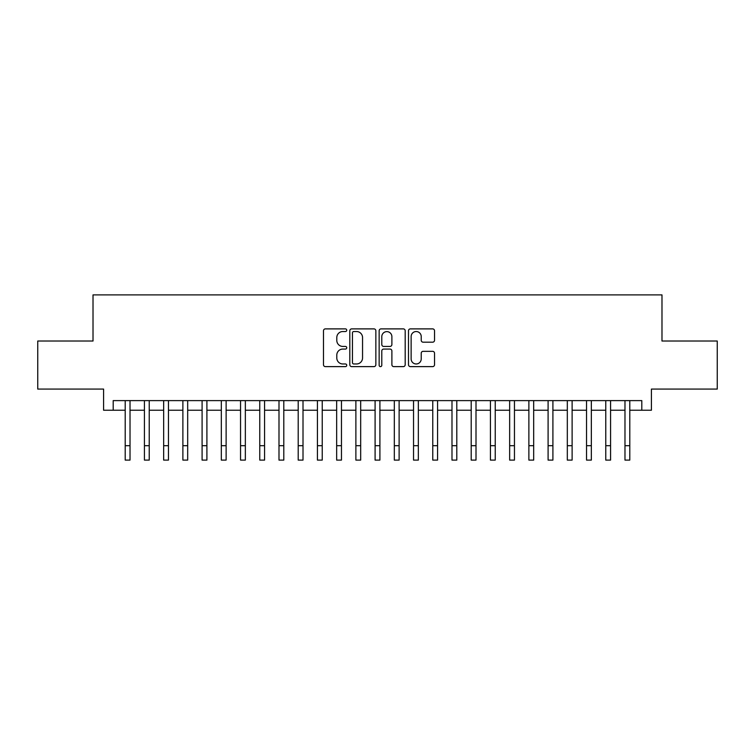<?xml version="1.0" encoding="UTF-8"?>
<svg xmlns="http://www.w3.org/2000/svg" width="755" height="755" viewBox="0 0 755 755"><rect width="100%" height="100%" fill="white"/><g stroke="black" fill="none" stroke-linecap="round" stroke-linejoin="round"><path stroke-width="1.13" d="M346.743 330.209A1.321 1.321 0 0 0 345.422 328.887L325.377 328.887A1.887 1.887 0 0 0 323.489 330.775L323.489 364.731A1.887 1.887 0 0 0 325.377 366.619L345.422 366.619A1.321 1.321 0 0 0 346.743 365.297A1.321 1.321 0 0 0 345.422 363.976L342.827 363.976A6.04 6.04 0 0 1 336.796 357.945L336.796 355.114A6.04 6.04 0 0 1 342.827 349.074L345.422 349.074A1.321 1.321 0 0 0 346.743 347.753A1.321 1.321 0 0 0 345.422 346.432L342.827 346.432A6.04 6.04 0 0 1 336.796 340.392L336.796 337.57A6.04 6.04 0 0 1 342.827 331.53L345.422 331.53A1.321 1.321 0 0 0 346.743 330.209M432.643 342.185A1.887 1.887 0 0 0 434.531 340.297L434.531 330.775A1.887 1.887 0 0 0 432.643 328.887L410.38 328.887A1.887 1.887 0 0 0 408.493 330.775L408.493 364.731A1.887 1.887 0 0 0 410.38 366.619L432.643 366.619A1.887 1.887 0 0 0 434.531 364.731L434.531 353.227A1.887 1.887 0 0 0 432.643 351.339L423.111 351.339A1.887 1.887 0 0 0 421.224 353.227L421.224 358.936A5.049 5.049 0 0 1 416.175 363.976A5.049 5.049 0 0 1 411.135 358.936L411.135 336.579A5.049 5.049 0 0 1 416.175 331.53A5.049 5.049 0 0 1 421.224 336.579L421.224 340.297A1.887 1.887 0 0 0 423.111 342.185L432.643 342.185M113.193 410.229L113.193 400.612L641.807 400.612L641.807 410.229L651.414 410.229L651.414 389.08L717.25 389.08L717.25 341.024L661.984 341.024L661.984 294.894L93.016 294.894L93.016 341.024L37.75 341.024L37.75 389.08L103.586 389.08L103.586 410.229L125.207 410.229M375.848 330.775A1.887 1.887 0 0 0 373.961 328.887L351.698 328.887A1.887 1.887 0 0 0 349.81 330.775L349.81 364.731A1.887 1.887 0 0 0 351.698 366.619L373.961 366.619A1.887 1.887 0 0 0 375.848 364.731L375.848 330.775M381.039 328.887L403.302 328.887A1.887 1.887 0 0 1 405.19 330.775L405.19 364.731A1.887 1.887 0 0 1 403.302 366.619L393.77 366.619A1.887 1.887 0 0 1 391.883 364.731L391.883 350.962A1.887 1.887 0 0 0 389.995 349.074L383.682 349.074A1.887 1.887 0 0 0 381.794 350.962L381.794 365.297A1.321 1.321 0 0 1 380.473 366.619A1.321 1.321 0 0 1 379.152 365.297L379.152 330.775A1.887 1.887 0 0 1 381.039 328.887M130.02 410.229L144.431 410.229M149.235 410.229L163.656 410.229M168.459 410.229L182.88 410.229M187.684 410.229L202.095 410.229M206.908 410.229L221.319 410.229M226.123 410.229L240.543 410.229M245.347 410.229L259.767 410.229M264.571 410.229L278.991 410.229M283.795 410.229L298.206 410.229M303.01 410.229L317.43 410.229M322.234 410.229L336.655 410.229M341.458 410.229L355.879 410.229M360.682 410.229L375.093 410.229M379.907 410.229L394.318 410.229M399.121 410.229L413.542 410.229M418.345 410.229L432.766 410.229M437.57 410.229L451.99 410.229M456.794 410.229L471.205 410.229M476.009 410.229L490.429 410.229M495.233 410.229L509.653 410.229M514.457 410.229L528.877 410.229M533.681 410.229L548.092 410.229M552.905 410.229L567.316 410.229M572.12 410.229L586.541 410.229M591.344 410.229L605.765 410.229M610.568 410.229L624.98 410.229M629.793 410.229L641.807 410.229M353.774 331.53A1.321 1.321 0 0 0 352.453 332.851L352.453 362.655A1.321 1.321 0 0 0 353.774 363.976L356.511 363.976A6.04 6.04 0 0 0 362.551 357.945L362.551 337.57A6.04 6.04 0 0 0 356.511 331.53L353.774 331.53M391.883 336.673A5.049 5.049 0 0 0 386.843 331.624A5.049 5.049 0 0 0 381.794 336.673L381.794 344.544A1.887 1.887 0 0 0 383.682 346.432L389.995 346.432A1.887 1.887 0 0 0 391.883 344.544L391.883 336.673M125.207 445.686L130.02 445.686L130.02 460.106L125.207 460.106L125.207 400.612M130.02 445.686L130.02 400.612M144.431 445.686L149.235 445.686L149.235 460.106L144.431 460.106L144.431 400.612M149.235 445.686L149.235 400.612M163.656 445.686L168.459 445.686L168.459 460.106L163.656 460.106L163.656 400.612M168.459 445.686L168.459 400.612M182.88 445.686L187.684 445.686L187.684 460.106L182.88 460.106L182.88 400.612M187.684 445.686L187.684 400.612M202.095 445.686L206.908 445.686L206.908 460.106L202.095 460.106L202.095 400.612M206.908 445.686L206.908 400.612M221.319 445.686L226.123 445.686L226.123 460.106L221.319 460.106L221.319 400.612M226.123 445.686L226.123 400.612M240.543 445.686L245.347 445.686L245.347 460.106L240.543 460.106L240.543 400.612M245.347 445.686L245.347 400.612M259.767 445.686L264.571 445.686L264.571 460.106L259.767 460.106L259.767 400.612M264.571 445.686L264.571 400.612M278.991 445.686L283.795 445.686L283.795 460.106L278.991 460.106L278.991 400.612M283.795 445.686L283.795 400.612M298.206 445.686L303.01 445.686L303.01 460.106L298.206 460.106L298.206 400.612M303.01 445.686L303.01 400.612M317.43 445.686L322.234 445.686L322.234 460.106L317.43 460.106L317.43 400.612M322.234 445.686L322.234 400.612M336.655 445.686L341.458 445.686L341.458 460.106L336.655 460.106L336.655 400.612M341.458 445.686L341.458 400.612M355.879 445.686L360.682 445.686L360.682 460.106L355.879 460.106L355.879 400.612M360.682 445.686L360.682 400.612M375.093 445.686L379.907 445.686L379.907 460.106L375.093 460.106L375.093 400.612M379.907 445.686L379.907 400.612M394.318 445.686L399.121 445.686L399.121 460.106L394.318 460.106L394.318 400.612M399.121 445.686L399.121 400.612M413.542 445.686L418.345 445.686L418.345 460.106L413.542 460.106L413.542 400.612M418.345 445.686L418.345 400.612M432.766 445.686L437.57 445.686L437.57 460.106L432.766 460.106L432.766 400.612M437.57 445.686L437.57 400.612M451.99 445.686L456.794 445.686L456.794 460.106L451.99 460.106L451.99 400.612M456.794 445.686L456.794 400.612M471.205 445.686L476.009 445.686L476.009 460.106L471.205 460.106L471.205 400.612M476.009 445.686L476.009 400.612M490.429 445.686L495.233 445.686L495.233 460.106L490.429 460.106L490.429 400.612M495.233 445.686L495.233 400.612M509.653 445.686L514.457 445.686L514.457 460.106L509.653 460.106L509.653 400.612M514.457 445.686L514.457 400.612M528.877 445.686L533.681 445.686L533.681 460.106L528.877 460.106L528.877 400.612M533.681 445.686L533.681 400.612M548.092 445.686L552.905 445.686L552.905 460.106L548.092 460.106L548.092 400.612M552.905 445.686L552.905 400.612M567.316 445.686L572.12 445.686L572.12 460.106L567.316 460.106L567.316 400.612M572.12 445.686L572.12 400.612M586.541 445.686L591.344 445.686L591.344 460.106L586.541 460.106L586.541 400.612M591.344 445.686L591.344 400.612M605.765 445.686L610.568 445.686L610.568 460.106L605.765 460.106L605.765 400.612M610.568 445.686L610.568 400.612M624.98 445.686L629.793 445.686L629.793 460.106L624.98 460.106L624.98 400.612M629.793 445.686L629.793 400.612"/></g></svg>
